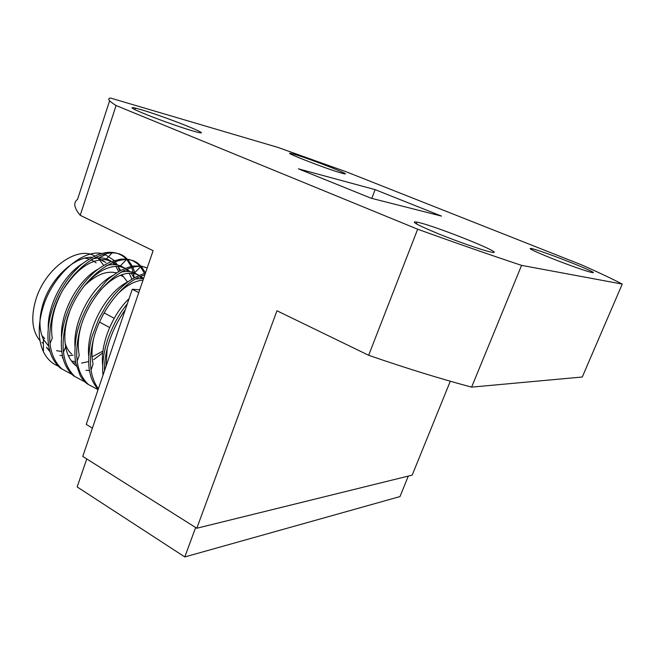 <?xml version="1.0" encoding="UTF-8"?>
<svg xmlns="http://www.w3.org/2000/svg" width="655" height="655" viewBox="0 0 655 655"><rect width="100%" height="100%" fill="white"/><g stroke="black" fill="none" stroke-linecap="round" stroke-linejoin="round"><path stroke-width="0.98" d="M294.259 154.326L291.794 153.663C278.678 150.249 326.468 168.974 341.517 173.092L343.449 173.608C355.346 176.539 309.774 158.723 294.259 154.326M140.039 109.352L135.454 108.108C128.249 106.544 132.343 108.886 147.735 115.124C162.505 120.995 183.654 128.38 194.003 131.295L197.63 132.261C215.953 136.789 163.758 116.115 140.039 109.352M417.784 222.282L417.145 222.143C409.834 220.948 416.744 224.755 437.867 233.565C457.829 241.695 483.12 250.488 490.923 252.036L491.004 252.06C510.515 256.138 436.754 226.319 417.784 222.282M531.557 248.564L531.23 248.491C527.275 247.95 534.095 251.233 551.674 258.34C568.016 264.841 587.011 271.53 591.711 272.455L591.752 272.472C603.951 275.084 542.921 250.922 531.557 248.564M92.412 428.141L86.247 424.391L132.269 289.281L139.736 289.78M109.614 100.747L77.536 199.39C73.147 202.583 74.048 207.889 80.221 215.315L153.106 250.685L82.743 456.412L196.803 528.249L276.959 310.781L368.659 355.28L417.669 229.217C455.683 242.94 490.317 254.992 521.577 265.373L622.25 284.073C611.844 278.67 598.367 272.3 581.828 264.964L346.045 171.716L277.974 147.432L110.49 98.053C106.937 98.487 108.804 100.976 116.082 105.537L417.669 229.217M368.659 355.28C406.002 368.175 440.324 378.786 471.616 387.13L582.27 377.01L622.25 284.073M196.803 528.249L412.183 475.129L450.288 381.226M471.616 387.13L521.577 265.373M80.221 215.315L116.082 105.537M298.402 168.843L371.09 198.211L441.486 216.101L375.118 189.639L298.402 168.843M371.803 198.391L375.118 189.639M132.269 289.281L138.762 292.621M408.294 476.087L399.992 496.58L184.8 556.947L77.167 486.935L86.763 458.95M184.8 556.947L195.64 527.521M84.806 258.152L89.268 258.962M91.201 259.675L96.154 262.843M84.176 286.022C95.712 274.797 106.511 270.425 116.582 272.898M121.159 274.969L123.451 276.729L127.545 282.035M94.664 256.023C77.626 245.437 45.31 268.19 35.951 299.261C30.67 317.266 32.013 331.062 39.971 340.657M92.216 257.259C74.678 256.269 51.057 277.908 43.214 303.265C38.801 317.618 38.866 329.621 43.394 339.282L48.896 346.536M56.543 350.671L61.766 351.489M63.338 351.506L63.764 351.489M49.805 350.515L46.431 347.207L50.288 352.161M58.197 366.088C51.786 363.525 46.857 358.727 43.402 351.694C37.875 339.511 37.802 324.561 43.181 306.827C52.809 275.215 82.104 249.473 101.558 253.452M93.698 359.628L102.761 352.881M126.366 259.134L125.482 258.25C121.879 254.885 117.556 252.936 112.537 252.412C107.846 252.224 106.339 252.069 97.66 254.738C87.999 259.445 81.326 263.899 77.634 268.108C71.182 274.232 65.132 282.346 59.507 292.449C55.405 300.776 52.687 307.457 51.352 312.476C49.035 319.312 46.571 335.09 48.838 346.233C50.189 355.075 54.021 362.362 60.334 368.102L71.919 374.373M127.332 259.257L127.127 259.069C109.827 239.484 64.919 268.943 53.03 313.401C46.579 338.815 49.559 357.368 61.955 369.052M140.743 266.004L138.729 264.841C134.701 261.329 130.738 259.445 126.833 259.192L120.684 259.118L110.228 261.951C101.992 266.135 95.851 270.343 91.806 274.592C87.148 279.096 82.858 284.229 78.911 289.985C70.241 303.805 68.12 309.921 64.837 319.943C61.234 332.437 60.399 344.145 62.348 355.075C64.01 363.803 67.694 370.689 73.401 375.741L85.093 382.021M140.399 265.668C123.427 246.157 78.649 276.107 66.54 320.885C59.973 346.47 62.806 365.072 75.055 376.707M147.187 267.977L141.316 266.094L133.587 266.045C129.493 266.757 124.818 268.444 119.546 271.104C113.315 275.034 108.755 278.498 105.864 281.494L91.577 299.065C84.749 310.773 80.401 320.262 78.551 327.525C76.144 333.158 73.237 354.011 76.078 364.024L80 375.045C80.917 377.272 83.144 380.088 86.681 383.494M147.162 268.059C127.831 258.741 91.02 289.281 80.278 328.482C73.581 354.249 76.275 372.908 88.359 384.485L98.078 389.668M145.336 273.397C140.956 274.371 135.7 276.811 129.575 280.725C123.934 284.696 118.498 289.78 113.274 295.978L106.912 304.534L98.848 318.764L92.486 335.245C89.563 342.819 87.082 363.107 90.03 373.072C91.192 379.065 93.902 384.518 98.152 389.438M144.829 274.879C125.498 280.16 102.663 307.048 94.246 336.22C88.089 359.022 89.473 376.527 98.397 388.726M127.348 303.715C122.076 310.56 120.201 313.057 114.854 322.923C110.589 331.708 107.862 338.43 106.667 343.089C104.8 348.616 101.648 363.099 103.015 375.168M125.318 309.7C117.777 320.393 112.161 331.856 108.452 344.08C105.676 353.356 104.341 362.305 104.464 370.927M134.267 277.794L133.497 273.348M133.276 272.415L131.712 267.641M131.213 266.479L127.045 259.879M133.211 276.14L134.562 271.997L132.875 267.355M132.351 266.249L128.028 259.969M144.567 273.577L140.432 266.667M145.525 272.857L141.439 266.741M103.678 265.34L98.659 258.823L105.856 262.467L98.389 258.226L95.09 257.489M104.235 254.034L114.257 260.461M115.157 261.574L117.335 264.98M118.015 266.331L119.709 270.834M98.659 258.823L96.203 256.94M44.761 338.619L41.846 335.499M118.62 271.637L115.927 266.315M114.674 264.645L112.619 262.516M111.342 261.492C106.11 257.71 99.666 256.94 92.019 259.183M83.357 263.122C64.542 273.741 47.438 304.256 48.257 328.392M71.616 361.216L75.595 361.421M131.925 279.177L129.15 273.168M127.897 271.432L126.186 269.549M124.949 268.468C119.963 264.587 113.749 263.646 106.323 265.652M98.16 269.131C78.395 279.57 59.982 312.46 61.513 337.636M142.855 280.635L142.569 280.152M141.333 278.326L139.949 276.705M138.754 275.575C134.005 271.579 128.028 270.474 120.823 272.251M113.078 275.346C92.461 285.531 72.738 320.835 75.006 346.929M143.592 278.498L135.511 278.981M128.224 281.691C106.822 291.508 85.707 329.35 88.744 356.271M129.101 298.582C112.357 314.564 99.978 344.497 102.729 365.711M59.932 355.354L62.487 355.78M68.431 355.845L73.073 355.116M122.812 276.41L122.289 274.568M120.651 270.499L117.966 266.331M116.615 264.857L113.29 262.254M111.653 261.37L105.701 259.707C91.282 259.003 77.437 268.476 64.157 288.126M59.982 295.692C52.85 310.503 50.271 324.683 52.244 338.226L49.968 343.588M62.299 357.646L63.085 358.285M72.852 362.739L75.906 363.173M81.58 363.075L88.671 361.56M134.078 277.892L131.237 273.143M129.886 271.604L126.988 269.213M125.4 268.28L119.742 266.503C107.928 265.357 95.786 272.218 83.316 287.095M69.364 312.55C65.082 324.716 63.838 336.121 65.631 346.773C67.129 354.748 70.363 360.88 75.325 365.171L76.586 366.161M85.985 370.239L89.538 370.648M143.371 278.465L140.882 276.304M139.343 275.321L133.956 273.422C123.492 271.964 112.308 277.556 100.403 290.214M81.212 325.486C78.166 336.31 77.511 346.29 79.239 355.419L77.118 361.192M143.036 280.111C134.693 280.815 126.038 285.613 117.098 294.504M93.919 337.341C91.675 347.199 91.389 356.148 93.067 364.172L91.029 370.149M107.174 348.714L106.077 366.17M102.966 351.096L92.085 356.852M71.632 353.995C68.611 351.342 66.433 347.682 65.091 343.015M291.516 154.449L291.794 153.663M134.938 109.672L135.454 108.108M416.449 223.936L417.145 222.143M530.902 249.301L531.23 248.491M123.451 276.729L120.487 275.231M116.287 273.086L115.264 272.562M114.191 318.305L104.137 312.91M41.887 342.524L43.402 343.392M43.394 339.282L43.402 351.694M86.689 383.502L88.359 384.485M125.482 258.25L127.127 259.069M98.389 258.226L105.742 254.525M113.037 262.901L116.295 264.546M126.202 269.541L129.453 271.178M140.203 276.59L142.815 277.908M105.701 259.707L111.874 253.108M119.742 266.503L126.21 259.83M65.631 346.773L63.437 352.333M133.956 273.422L140.719 266.683M109.622 327.549L99.527 322.063"/></g></svg>

